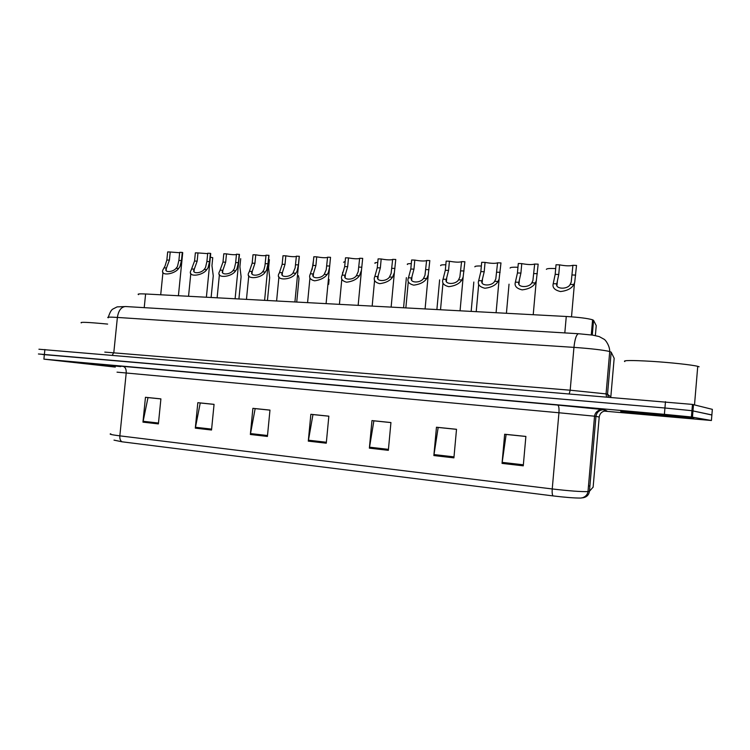 <?xml version="1.0" encoding="UTF-8"?>
<svg xmlns="http://www.w3.org/2000/svg" width="750" height="750" viewBox="0 0 750 750"><rect width="100%" height="100%" fill="white"/><g stroke="black" fill="none" stroke-linecap="round" stroke-linejoin="round"><path stroke-width="1.12" d="M138.516 294.647C137.091 293.916 139.453 293.691 145.603 293.981L566.269 316.481C578.934 317.269 587.709 318.375 592.594 319.8L593.569 320.363L596.241 325.631L595.369 335.578M84.037 363.628L114.881 366.694L84.037 363.628M621.947 411.722L622.856 411.844C633.384 413.269 700.256 419.231 693.281 418.097L691.941 417.909C680.062 416.334 610.866 410.241 621.947 411.722L622.856 411.844C633.384 413.269 700.256 419.231 693.281 418.097L691.941 417.909C680.062 416.334 610.866 410.241 621.947 411.722M711.872 415.012L691.941 410.7L664.941 408L42.562 354.497M523.266 465.825L525.881 436.425L504.656 434.241L502.041 463.387L523.266 465.825M525.872 436.472L506.128 434.447L502.041 463.387M453.909 457.856L456.516 429.291L436.462 427.228L433.856 455.55L453.909 457.856M456.516 429.337L438.169 427.453L433.856 455.55M388.35 450.328L390.938 422.541L371.962 420.591L369.375 448.144L388.35 450.328M390.938 422.587L373.875 420.834L369.375 448.144M158.391 423.909L160.903 398.878L145.463 397.294L142.959 422.137L158.391 423.909M160.894 398.925L147.994 397.594L142.959 422.137M211.528 430.012L214.059 404.344L197.831 402.675L195.309 428.147L211.528 430.012M214.059 404.391L200.241 402.975L195.309 428.147M267.413 436.434L269.972 410.1L252.891 408.337L250.35 434.475L267.413 436.434M269.962 410.147L255.159 408.619L250.35 434.475M326.278 443.194L328.847 416.156L310.856 414.3L308.297 441.131L326.278 443.194M328.847 416.203L312.956 414.572L308.297 441.131M552.994 495.9C552.234 494.831 551.981 492.516 552.234 488.953C569.269 490.941 581.184 491.822 587.991 491.588L589.453 491.259C588.928 494.747 586.931 496.894 583.462 497.7L580.622 498.066C574.191 498.075 564.984 497.353 552.994 495.9L121.969 441.788L114 440.128M114.159 366.131L78.356 362.972L114.159 366.131M604.163 411.112L711.413 420.506L691.416 416.991L664.397 414.337L43.894 359.137L115.312 367.087M692.438 411.994L691.838 411.919L692.438 411.994M711.413 420.506L712.341 409.35L692.475 404.409L38.925 349.228M711.872 414.928L691.941 410.7L664.941 408L38.428 353.981M179.662 252.741L170.222 252.009L169.406 260.119L166.331 268.406C163.594 272.803 172.669 272.456 176.072 268.359L177.469 266.475L178.884 260.466L179.7 252.319L182.278 252.403L182.681 253.125M182.278 252.403L181.463 260.569L179.972 266.569L178.641 268.463C174.441 274.65 158.897 276.553 163.266 269.269L165.047 265.978L166.856 260.025L167.672 251.925L170.222 252.009M212.878 279.703L213.262 275.841L211.95 265.688L212.737 257.681L210.347 257.213M207.675 253.641L197.981 252.928L197.166 261.141L194.213 269.381C191.344 273.881 200.672 273.788 204.131 269.494L205.509 267.581L206.897 261.506L207.713 253.247L210.366 253.331L210.666 254.044M210.366 253.331L209.541 261.6L208.078 267.684L206.775 269.606C202.537 276.103 186.544 277.65 191.137 270.188L194.55 261.047L195.366 252.844L197.981 252.928M236.447 254.569C234.225 254.887 230.906 254.662 226.491 253.866L225.666 262.191L222.844 270.384C219.825 274.988 229.425 275.175 232.95 270.666L234.309 268.725L235.603 263.119L236.484 254.194L239.456 254.419L235.106 298.772M239.203 254.288L238.378 262.659L236.944 268.837L235.669 270.778C231.375 277.613 214.922 278.756 219.75 271.116L222.984 262.097L223.8 253.781L226.491 253.866M265.997 255.516C263.747 255.881 260.344 255.656 255.759 254.831L254.934 263.278L252.225 271.453C249.122 276.131 259.003 276.562 262.556 271.875L263.888 269.906L264.928 265.903L266.025 255.169L268.988 255.356L264.6 300.347M268.819 255.262L267.994 263.756L266.597 270.009L265.341 271.988C261 279.169 244.069 279.862 249.131 272.062L252.178 263.175L253.003 254.747L255.759 254.831M296.353 256.481C294.084 256.903 290.578 256.678 285.834 255.825L285.009 264.384L282.356 272.672C279.356 277.425 289.509 277.866 292.969 273.103L295.144 267.947L296.381 256.172L299.325 256.312L294.919 301.969M299.25 256.275L298.416 264.881L297.056 271.219L295.837 273.225C291.45 280.791 273.994 280.969 279.319 273.028L282.169 264.281L283.003 255.731L285.834 255.825M240.694 280.837L241.097 276.75L239.906 266.775L240.703 258.656M269.241 281.981L269.662 277.669L268.594 267.881L269.391 259.669M298.547 283.153L298.988 278.606L298.453 275.7M107.644 324.084C88.2 322.238 79.425 321.844 81.309 322.903M114.3 366.234L87.141 363.806L114.759 366.591M699.131 366.788L697.744 366.337C692.137 364.875 670.894 362.559 651.966 361.359C631.538 360.178 622.481 360.262 624.806 361.594M693.384 406.059L692.344 405.909M633.122 412.725L681.581 417.056L633.122 412.725M324.234 274.378L326.222 269.831L327.581 257.203L330.525 257.306L329.578 267.122L328.378 272.466L327.188 274.5C324.581 277.884 320.409 279.984 314.662 280.819C310.078 279.741 308.634 277.472 310.331 274.012L312.994 265.416L313.828 256.753L316.734 256.847L315.909 265.519L313.322 273.938C310.434 278.756 320.878 279.216 324.234 274.378L327.188 274.5M327.553 257.475C325.266 257.944 321.656 257.738 316.734 256.847M356.391 275.681L358.2 271.669L359.662 258.263L362.691 258.366L361.462 270.291L359.419 275.803C356.831 279.309 352.575 281.447 346.641 282.216C341.953 280.978 340.463 278.616 342.169 275.109L344.681 266.588L345.516 257.803L348.516 257.897L347.672 266.691L345.159 275.231C342.394 280.125 353.137 280.594 356.391 275.681L359.419 275.803M359.634 258.497C357.319 259.022 353.616 258.825 348.516 257.897M389.466 277.031L391.106 273.478L392.662 259.359L395.775 259.462L394.359 272.672L392.578 277.153C390.066 280.706 385.781 282.881 379.716 283.659C374.85 282.403 373.228 279.994 374.831 276.431L377.269 267.787L378.103 258.872L381.188 258.975L380.353 267.9L377.916 276.562C375.272 281.531 386.325 282.019 389.466 277.031L392.578 277.153M392.644 259.547C390.3 260.128 386.484 259.941 381.188 258.975M312.066 269.756L313.472 260.447M328.65 284.353L329.081 279.413M343.584 262.266L345.169 261.422M375.056 263.363C374.419 262.875 375.319 262.575 377.766 262.481M423.506 278.409L424.978 275.278L426.609 260.475L429.825 260.587L428.241 274.847L426.713 278.541C424.284 282.15 419.962 284.353 413.766 285.15C408.712 283.866 406.941 281.419 408.45 277.8L410.794 269.025L411.637 259.978L414.806 260.091L413.972 269.137L411.619 277.931C409.116 282.984 420.487 283.481 423.506 278.409L426.713 278.541M426.6 260.616C424.247 261.262 420.309 261.084 414.806 260.091M458.55 279.834L459.862 277.087L461.569 261.628L464.878 261.741L463.153 276.947L461.85 279.975C459.506 283.641 455.166 285.872 448.828 286.678C443.578 285.375 441.647 282.881 443.044 279.206L445.312 270.291L446.147 261.122L449.419 261.234L448.575 270.413L446.306 279.337C443.953 284.475 455.663 284.981 458.55 279.834L461.85 279.975M461.559 261.713C459.188 262.434 455.138 262.266 449.419 261.234M494.644 281.306L495.806 278.916L497.569 262.819C495.3 263.634 491.128 263.494 485.053 262.406L481.687 262.294L480.844 271.603L478.678 280.65C477.403 284.391 479.484 286.922 484.941 288.253C491.428 287.447 495.797 285.169 498.056 281.438L494.644 281.306C491.906 286.537 479.831 286.012 482.034 280.791L478.678 280.65M485.053 262.406L484.209 271.725L482.034 280.791M497.569 262.819L500.981 262.931L499.125 279L498.056 281.438M531.844 282.816L532.903 280.594L534.666 264.047C532.106 264.862 527.803 264.722 521.766 263.616L518.297 263.503L517.453 272.953L515.381 282.15C514.237 285.947 516.497 288.525 522.169 289.875C528.806 289.059 533.203 286.753 535.35 282.956L531.844 282.816C529.256 288.141 516.816 287.597 518.85 282.291L515.381 282.15M521.766 263.616L520.913 273.084L518.85 282.291M538.153 264.394L536.316 280.725L535.35 282.956M538.172 264.159L534.666 264.047M519.375 280.012L519.019 283.997M570.197 284.372L571.209 282.113L572.906 265.312C570.028 266.128 565.603 265.988 559.603 264.872L556.031 264.75L555.178 274.35L553.219 283.688C552.206 287.55 554.653 290.175 560.55 291.553C567.347 290.728 571.763 288.375 573.816 284.522L570.197 284.372C567.769 289.781 554.934 289.228 556.791 283.828L553.219 283.688M559.603 264.872L558.75 274.481L556.791 283.828M576.506 265.566L574.716 282.253L573.816 284.522M576.525 265.425L572.906 265.312M407.409 264.497C406.828 263.934 408.131 263.634 411.3 263.597M440.681 265.659C440.212 265.041 441.928 264.741 445.819 264.759M474.9 266.859C474.591 266.184 476.747 265.884 481.359 265.978M510.113 268.087C510.019 267.356 512.644 267.075 517.959 267.244M546.375 269.363C546.553 268.566 549.656 268.303 555.694 268.566M144.225 307.65L145.603 293.981M592.284 335.062L593.569 320.363M564.816 332.906L566.269 316.481M120.684 366.609C106.95 365.128 107.737 365.053 123.066 366.375L557.709 405.075C558.816 405.694 559.228 408.253 558.947 412.762L117.038 372.159M557.709 405.075L603.253 409.603L606.825 410.859L605.569 410.85M593.128 487.116L589.453 491.259L595.959 416.363L594.544 416.194L558.947 412.762L552.234 488.953L119.841 435.853C119.653 438.806 120.356 440.784 121.969 441.788M589.903 486.094L588.488 485.803M110.775 433.8C108.712 434.137 111.741 434.822 119.841 435.853L126.216 372.919C126.366 369.188 125.316 367.003 123.066 366.375M664.397 414.337L665.475 401.672M692.456 417.141L693.506 404.597M43.894 359.137L44.897 349.5M593.119 487.247L599.212 417.056L595.959 416.363C596.644 412.378 599.053 410.166 603.178 409.725L604.078 409.753M599.212 417.056C599.85 413.316 602.109 411.234 605.981 410.831L603.178 409.725L598.969 410.297C596.4 411.534 594.928 413.503 594.544 416.194L587.991 491.588C587.503 494.578 585.703 496.622 582.591 497.719L580.622 498.066M326.363 442.247L308.419 440.194M267.506 435.516L250.481 433.566M211.622 429.113L195.441 427.266M158.484 423.038L143.091 421.275M388.444 449.353L369.497 447.188M454.003 456.863L433.978 454.566M523.35 464.794L502.153 462.375M112.322 355.172L113.822 352.462L117.384 317.438C118.463 310.622 121.134 306.984 125.419 306.525L578.466 333.731C576.375 334.472 574.866 339.028 573.947 347.372L570.188 390.206L606.056 393.9L607.528 394.247L610.819 396.947L614.166 358.294L611.175 352.153L609.731 351.516C603.028 349.988 591.103 348.6 573.947 347.372L117.384 317.438C109.397 316.941 106.359 317.062 108.291 317.784M108.338 317.203C109.791 312.591 111.3 309.872 112.866 309.047L117.131 306.881L125.728 306.544M104.784 352.106L570.188 390.206L569.306 393.591M611.175 352.153L607.528 394.247L608.334 396.872M606.497 396.713L606.056 393.9L609.731 351.516C609.825 346.05 605.662 340.031 604.153 339.291L599.166 336.562L592.772 335.138L578.616 333.741M178.641 268.463L176.072 268.359M166.528 267.966L163.987 267.863M169.406 260.119L166.856 260.025M181.463 260.569L178.884 260.466M206.775 269.606L204.131 269.494M194.344 269.1L191.728 268.997M197.166 261.141L194.55 261.047M209.541 261.6L206.897 261.506M235.669 270.778L232.95 270.666M222.9 270.262L220.209 270.15M225.666 262.191L222.984 262.097M238.378 262.659L235.659 262.566M265.341 271.988L262.556 271.875M252.225 271.453L249.469 271.341M254.934 263.278L252.178 263.175M267.994 263.756L265.2 263.653M295.837 273.225L292.969 273.103M282.356 272.672L279.525 272.559M285.009 264.384L282.169 264.281M298.416 264.881L295.556 264.769M313.322 273.938L310.416 273.816M315.909 265.519L312.994 265.416M329.7 266.034L326.747 265.922M345.159 275.231L342.169 275.109M347.672 266.691L344.681 266.588M361.856 267.216L358.828 267.103M377.916 276.562L374.831 276.431M380.353 267.9L377.269 267.787M394.941 268.434L391.819 268.322M411.619 277.931L408.45 277.8M413.972 269.137L410.794 269.025M428.981 269.691L425.775 269.578M446.306 279.337L443.044 279.206M448.575 270.413L445.312 270.291M464.034 270.984L460.725 270.863M484.209 271.725L480.844 271.603M500.128 272.316L496.725 272.194M520.913 273.084L517.453 272.953M537.328 273.684L533.812 273.562M558.75 274.481L555.178 274.35M575.672 275.1L572.053 274.969M591.272 334.922L592.594 319.8M691.416 416.991L692.475 404.409M166.125 270.413L166.331 268.406M182.728 252.619L178.416 295.744M162.966 272.269L160.706 294.797M213.262 275.841L211.116 297.488M194.006 271.509L194.213 269.381M210.722 253.509L206.381 297.234M190.819 273.375L188.541 296.278M222.619 272.644L222.844 270.384M219.422 274.491L217.116 297.806M252.009 273.797L252.244 271.406M248.784 275.634L246.459 299.381M282.197 274.969L282.441 272.447M278.944 276.797L276.6 300.994M241.097 276.75L238.912 298.978M269.662 277.669L267.441 300.497M298.988 278.606L296.728 302.072M697.744 366.337L694.509 404.85M313.219 276.178L313.481 273.497M329.578 267.122L326.091 303.637M309.947 277.987L307.575 302.644M345.122 277.406L345.384 274.556M361.462 270.291L358.153 305.353M341.812 279.197L339.422 304.35M377.925 278.672L378.206 275.634M394.359 272.672L391.134 307.116M374.578 280.425L372.169 306.103M342.656 272.288L342.45 274.444M411.666 279.956L411.975 276.713M428.241 274.847L425.091 308.934M408.291 281.681L405.853 307.903M446.409 281.269L446.728 277.809M463.153 276.947L460.059 310.8M442.978 282.966L440.522 309.759M482.175 282.619L482.512 278.906M499.125 279L496.087 312.731M478.697 284.269L476.212 311.663M536.222 281.034L533.222 314.719M574.472 283.069L571.509 316.819M556.987 285.403L557.362 281.109M406.369 277.631L403.566 307.781M439.622 279.872L436.884 309.562M473.831 282.037L471.159 311.4M509.034 284.175L506.419 313.284"/></g></svg>
